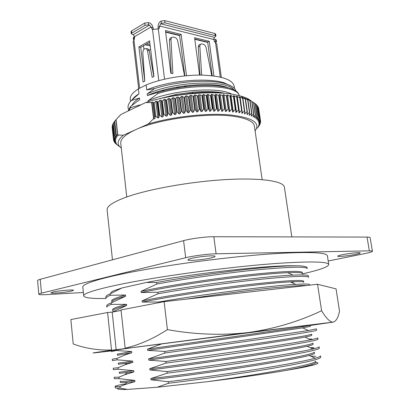 <?xml version="1.0" encoding="UTF-8"?>
<svg xmlns="http://www.w3.org/2000/svg" width="410" height="410" viewBox="0 0 410 410"><rect width="100%" height="100%" fill="white"/><g stroke="black" fill="none" stroke-linecap="round" stroke-linejoin="round"><path stroke-width="0.61" d="M310.257 325.253L298.613 326.406L132.599 347.608L111.392 350.699M111.51 350.012C98.046 350.427 85.275 348.408 73.206 343.959L70.863 319.554L107.594 312.502L111.51 350.012L111.909 350.237C90.543 353.148 87.33 353.722 102.264 351.97L111.412 350.878M317.535 284.263L336.067 288.886L339.526 311.298C338.132 317.822 336 321.43 333.125 322.127C330.106 322.245 326.268 318.447 321.604 310.734L317.535 284.263L164.123 301.652L121.037 309.924L125.152 348.182C139.123 344.979 153.212 338.788 167.418 329.619L164.123 301.652M321.604 310.734C298.885 321.548 274.413 328.82 248.199 332.551C221.779 335.58 194.852 334.601 167.418 329.619M121.093 310.426L112.191 312.128L107.594 312.502M112.191 312.128L116.158 349.715L248.199 332.551L333.125 322.127L310.288 325.438M125.557 348.413L125.152 348.182M116.158 349.715L111.909 350.237M315.818 362.46C319.503 362.758 318.416 363.68 312.558 365.233C307.213 366.617 298.085 368.4 285.175 370.584C297.388 368.277 306.111 366.304 311.339 364.659C314.434 363.665 315.931 362.87 315.833 362.286L315.664 361.148C315.305 362.788 305.255 365.484 285.519 369.241C266.013 372.946 235.268 377.866 207.04 381.731L157.117 387.25L127.448 389.418L120.135 388.106L119.976 386.609L124.327 384.811L134.946 381.587L134.818 380.367L119.136 378.645L118.977 377.154L124.763 374.74L133.896 371.931L133.762 370.717L118.141 369.226L117.983 367.739L125.199 364.7L132.85 362.322L132.717 361.113L117.152 359.842L116.993 358.361L125.634 354.691L131.805 352.754L131.677 351.549L116.168 350.499L116.097 349.853M285.175 370.584C263.276 374.279 237.231 377.994 207.04 381.731M150.998 379.839L168.233 381.674L168.423 383.278C198.978 379.639 241.777 373.571 273.352 368.175C304.276 362.876 320.066 359.237 320.728 357.264L320.507 355.834C320.605 356.392 318.826 357.192 315.172 358.237L309.253 355.46C312.82 354.486 314.557 353.753 314.475 353.251L314.301 352.113C313.337 353.989 294.775 357.838 258.623 363.66C221.59 369.605 179.011 375.304 150.859 378.594L150.998 379.839C176.756 376.892 207.096 372.798 242.018 367.56C275.981 362.317 298.393 358.289 309.253 355.46M315.797 356.295L311.005 356.285M168.233 381.674C193.915 378.568 227.227 373.981 256.742 369.272C286.057 364.567 305.537 360.892 315.172 358.237M149.886 369.969L167.054 371.552L167.239 373.151C197.707 369.318 240.403 363.27 271.938 358.114C302.826 353.077 318.631 349.781 319.354 348.228L319.139 346.804C319.221 347.265 317.166 347.998 312.979 349.007L307.111 346.265C311.185 345.322 313.189 344.651 313.117 344.251L312.948 343.119C311.913 344.543 293.345 348.044 257.244 353.63C220.267 359.37 177.802 365.141 149.747 368.728L149.886 369.969C175.198 366.806 205.072 362.691 239.501 357.622C273.183 352.559 295.718 348.777 307.111 346.265M312.481 348.777L313.87 347.624L310.232 347.721M167.054 371.552C192.331 368.329 224.946 363.813 254.174 359.298C283.269 354.799 302.872 351.365 312.979 349.007M148.779 360.139L165.881 361.476L166.065 363.07C196.441 359.047 239.035 353.015 270.528 348.105C301.386 343.324 317.207 340.367 317.986 339.234L317.77 337.814C317.832 338.153 315.485 338.809 310.724 339.777L304.907 337.066C309.535 336.169 311.82 335.575 311.769 335.288L311.6 334.16C310.498 335.134 291.92 338.296 255.871 343.647C218.95 349.182 176.602 355.024 148.64 358.904L148.779 360.139L236.98 347.726C270.359 342.832 293.001 339.28 304.907 337.066M311.918 339.029L309.427 339.172M165.881 361.476L251.591 349.366C280.455 345.051 300.166 341.858 310.724 339.777M147.677 350.35L164.712 351.447L164.897 353.03L269.129 338.137C299.946 333.617 315.782 330.993 316.628 330.27L316.412 328.861L308.407 330.547L302.652 327.867L310.426 326.36L310.257 325.238C309.089 325.771 290.505 328.594 254.502 333.704L147.538 349.12L147.677 350.35L302.652 327.867M164.712 351.447L248.998 339.47L308.407 330.547M186.273 299.141C211.837 295.226 241.685 291.238 263.994 288.778C286.083 286.411 300.397 285.309 306.941 285.468M156.856 284.043C186.509 278.559 228.303 272.676 259.484 269.621C290.065 266.838 305.988 266.485 307.254 268.565L307.131 267.756C306.998 266.72 304.097 266.059 298.424 265.772L289.762 265.726C260.796 265.916 188.257 274.28 146.544 282.444L156.676 282.505L156.856 284.043L141.025 291.346L141.163 292.54L157.809 292.222L157.988 293.765L142.101 300.868L142.234 302.073L158.947 301.986C203.109 294.231 273.383 285.386 295.759 284.366C304.907 283.822 309.55 283.91 309.693 284.632L309.776 285.145M158.947 301.986L159.024 302.631M142.234 302.073C164.436 297.675 190.875 293.401 221.554 289.245C252.76 285.129 275.694 282.674 290.362 281.88C299.162 281.398 303.636 281.526 303.784 282.27L303.62 281.168C302.134 279.543 283.515 280.712 247.758 284.678C211.191 289.029 169.499 295.297 142.101 300.868M157.988 293.765C187.729 288.461 229.62 282.557 260.842 279.282C291.459 276.253 307.367 275.582 308.576 277.273L308.366 275.894C308.166 274.931 303.041 274.674 292.991 275.13L287.682 272.691C297.337 272.291 302.267 272.583 302.472 273.557L302.308 272.46C300.761 270.41 282.131 271.261 246.425 275.002C209.915 279.164 168.331 285.503 141.025 291.346M294.995 281.665L291.479 282.398M157.809 292.222C200.905 284.35 269.734 275.848 292.991 275.13M141.163 292.54C162.908 288.01 188.831 283.71 218.919 279.651C249.68 275.628 272.599 273.311 287.682 272.691M112.463 259.827L107.128 209.925C106.738 206.225 113.078 201.976 126.147 197.169C148.358 189.159 190.44 181.604 225.71 179.6C261.052 177.566 283.761 181.123 284.407 187.216L291.828 236.908M355.449 254.436C358.56 253.79 360.149 253.293 360.216 252.949C360.503 252.155 349.13 253.293 342.247 254.753C339.234 255.384 337.707 255.866 337.666 256.199C337.461 256.983 348.551 255.876 355.449 254.436M211.227 257.905C213.774 257.296 215.055 256.783 215.071 256.378C215.527 255.061 199.142 256.44 191.516 258.382C189.107 258.976 187.903 259.463 187.908 259.853C187.611 261.155 203.544 259.812 211.227 257.905M71.591 291.059L73.518 290.3C74.025 289.337 58.194 290.705 52.762 292.104L50.963 292.832C50.604 293.785 66.102 292.438 71.591 291.059M256.926 115.84L255.133 103.52L248.931 99.738L250.064 100.737L246.907 98.892L247.65 99.835L244.657 98.108L245.241 99.082L242.187 97.385L242.612 98.39L239.507 96.734L240.086 97.836L239.768 97.77L236.621 96.15L237.062 97.278L233.541 95.643L233.833 96.796L233.469 96.75L230.271 95.207L230.42 96.391L226.832 94.853L226.832 96.058L223.224 94.577L223.086 95.812L219.463 94.387L219.186 95.648L215.568 94.279L215.147 95.566L211.55 94.254L210.991 95.571L210.53 95.576L207.419 94.32L206.732 95.658L203.201 94.469L202.386 95.832L199.901 94.756L198.906 94.705L197.968 96.094L195.575 95.043L194.555 95.023L193.499 96.437L191.209 95.412L190.158 95.433L189 96.868L188.503 96.919L186.816 95.863L185.745 95.919L184.485 97.375L183.987 97.436L182.414 96.391L181.328 96.488L179.97 97.964L179.472 98.036L178.027 96.996L176.92 97.134L175.475 98.631L174.988 98.707L173.666 97.677L172.543 97.857L171.026 99.369L170.539 99.456L169.356 98.431L168.238 98.636L166.629 100.183L166.152 100.276L165.107 99.251L164.01 99.471L162.314 101.06L161.847 101.162L160.94 100.132L159.864 100.373L158.091 102.003L157.635 102.111L156.866 101.08L155.826 101.337L154.16 102.838L153.304 102.736L152.909 102.08L151.9 102.351L151.644 102.582L153.581 118.7L154.918 118.69L155.036 117.086L155.779 116.235L157.845 117.967L158.89 117.716L159.224 115.164L159.685 115.061L161.904 117.029L162.985 116.799L163.452 114.236L163.923 114.139L166.065 116.153L167.172 115.933L167.777 113.365L168.254 113.273L170.319 115.333L171.436 115.128L172.179 112.555L172.666 112.473L174.645 114.585L175.772 114.385L176.638 111.812L177.13 111.735L179.047 113.929L180.149 113.713L181.143 111.141L181.64 111.074L183.48 113.339L184.556 113.104L185.668 110.546L186.166 110.485L187.923 112.822L188.974 112.571L190.199 110.023L190.696 109.967L192.362 112.376L193.382 112.114L194.719 109.578L195.211 109.531L196.774 112.002L197.763 111.73L199.204 109.209L199.696 109.173L201.151 111.704L202.104 111.423L203.637 108.927L204.124 108.896L205.466 111.484L206.384 111.197L208.003 108.722L208.48 108.701L209.705 111.346L210.586 111.048L212.288 108.599L212.749 108.588L213.846 111.279L214.691 110.977L216.465 108.558L216.916 108.558L217.884 111.289L218.684 110.987L220.518 108.599L220.959 108.604L221.795 111.382L222.553 111.074L224.444 108.717L224.864 108.737L225.561 111.546L226.284 111.238L228.216 108.916L228.621 108.947L229.18 111.781L231.829 109.198L232.214 109.234L232.634 112.094L235.268 109.552L235.632 109.598L235.904 112.478L238.517 109.982L238.861 110.034L238.989 112.929L241.567 110.485L241.89 110.541L241.874 113.447L244.416 111.054L244.714 111.12L244.555 114.026L247.045 111.689L247.322 111.761L247.025 114.667L249.454 112.386L249.27 115.369L251.637 113.145L251.289 116.122L253.59 113.959L253.078 116.922L255.476 114.923L254.456 117.696L256.778 115.738L255.789 118.618L258.013 116.696L256.875 119.576L259.007 117.696L257.731 120.571L259.761 118.731L258.351 121.601L260.319 119.915L258.736 122.651L260.555 120.888L258.889 123.733L260.586 122.134L258.818 124.83L260.411 123.149L258.515 125.942L259.935 124.435L257.992 127.069L259.361 125.475L257.26 128.207L258.5 126.608M151.644 102.582L145.652 102.556C172.256 93.798 212.754 90.308 234.669 94.674L240.952 96.124C245.446 97.426 248.803 98.989 251.028 100.829M258.136 116.804L256.347 104.545L255.158 103.668M259.099 117.808L257.321 105.606L256.399 104.873M259.827 118.844L258.059 106.708L257.398 106.123M260.319 119.915L258.556 107.835L258.162 107.425M260.555 120.888L258.689 108.773M262.139 179.616L254.41 126.106C253.713 121.78 247.471 118.623 235.678 116.624C209.981 112.068 158.516 118.828 135.531 129.75C125.265 134.521 120.34 139.01 120.76 143.223L126.767 196.954M302.334 273.911C319.513 270.046 328.318 266.91 328.748 264.501C327.954 261.524 310.298 261.185 275.776 263.497C241.726 265.993 194.268 271.676 155.949 277.908C109.47 285.427 82.6 292.627 83.691 295.897C84.445 297.865 91.861 298.726 105.944 298.48M328.748 264.501L327.375 255.773C326.514 252.36 308.843 251.663 274.351 253.672C240.347 255.891 192.992 261.508 154.785 267.914C108.44 275.638 81.682 283.356 82.815 287.103L83.691 295.897M146.544 282.444L121.96 287.958L113.642 290.818C111.72 291.674 110.797 292.402 110.869 293.001M118.967 146.303L115.22 143.259L117.019 144.469L114.518 142.373L116.363 143.479L113.893 141.224L115.927 142.454L113.585 140.261L115.722 141.383L113.467 139.149L115.738 140.281L113.58 138.001L115.989 139.144L113.929 136.827L116.476 137.975L114.523 135.623L117.198 136.781L115.517 134.598L117.711 135.551L118.162 135.561L117.783 134.957L123.307 135.249L148.21 124.051L153.581 118.7M123.307 135.249C117.163 140.235 116.491 144.499 121.298 148.046M255.107 130.913C260.95 122.728 252.176 117.357 228.785 114.805C205.825 112.97 171.846 116.85 148.21 124.051M145.652 102.556L120.965 114.462L116.076 119.587L117.783 134.957M117.983 117.475L120.965 114.462M112.243 128.069L113.565 140.143M112.325 126.639L113.467 139.149M112.642 125.188L112.237 125.829L113.58 138.001M113.206 123.728L112.581 124.594L113.929 136.827M114.134 122.108L113.16 123.328L114.523 135.623M116.076 119.607L114.113 121.908L115.517 134.598M114.774 121.109L116.286 134.731M113.242 123.19L114.6 135.484M112.632 124.455L113.98 136.694M112.263 125.696L113.606 137.873M112.13 126.91L113.467 139.026M113.806 140.461L113.893 141.224M114.385 141.722L114.446 142.265M115.184 142.921L115.22 143.259M259.996 124.307L259.935 123.897M260.411 123.149L260.319 122.534M260.596 122.011L260.473 121.165M260.278 119.797L258.51 107.712M259.761 118.731L257.987 106.585M259.007 117.696L257.229 105.488M258.013 116.696L256.229 104.432M256.778 115.738L254.984 103.412M253.682 102.546L255.476 114.923M255.302 114.826L253.508 102.438M251.991 101.613L253.79 114.052M253.59 113.959L251.791 101.516M250.064 100.737L251.863 113.232M251.637 113.145L249.839 100.645M247.901 99.917L249.705 112.468M249.454 112.386L247.65 99.835M245.518 99.158L247.322 111.761M247.045 111.689L245.241 99.082M242.91 98.467L244.714 111.12M244.416 111.054L242.612 98.39M240.086 97.836L241.89 110.541M241.567 110.485L239.768 97.77M237.062 97.278L238.861 110.034M238.517 109.982L236.713 97.221M233.833 96.796L235.632 109.598M235.268 109.552L233.469 96.75M230.42 96.391L232.214 109.234M231.829 109.198L230.036 96.35M226.832 96.058L228.621 108.947M228.216 108.916L226.433 96.027M223.086 95.812L224.864 108.737M224.444 108.717L222.661 95.791M219.186 95.648L220.959 108.604M220.518 108.599L218.745 95.632M215.147 95.566L216.916 108.558M216.465 108.558L214.696 95.561M210.991 95.571L212.749 108.588M212.288 108.599L210.53 95.576M206.732 95.658L208.48 108.701M208.003 108.722L206.261 95.673M202.386 95.832L204.124 108.896M203.637 108.927L201.904 95.858M197.968 96.094L199.696 109.173M199.204 109.209L197.482 96.13M193.499 96.437L195.211 109.531M194.719 109.578L193.007 96.483M189 96.868L190.696 109.967M190.199 110.023L188.503 96.919M184.485 97.375L186.166 110.485M185.668 110.546L183.987 97.436M179.97 97.964L181.64 111.074M181.143 111.141L179.472 98.036M175.475 98.631L177.13 111.735M176.638 111.812L174.988 98.707M171.026 99.369L172.666 112.473M172.179 112.555L170.539 99.456M166.629 100.183L168.254 113.273M167.777 113.365L166.152 100.276M162.314 101.06L163.923 114.139M163.452 114.236L161.847 101.162M158.091 102.003L159.685 115.061M159.224 115.164L157.635 102.111M154.16 102.838L155.779 116.235M155.036 117.086L153.304 102.736M328.2 261.006L364.885 253.58C369.784 252.575 372.295 251.796 372.413 251.253C372.341 250.966 371.322 250.838 369.354 250.869L216.085 253.79C208.065 253.903 193.238 255.819 185.689 257.721L41.461 293.181C39.688 293.621 38.801 293.985 38.806 294.267C39.078 294.769 41.789 294.882 46.945 294.6L83.353 292.489M38.806 294.267L37.587 280.548C37.576 280.209 38.453 279.799 40.221 279.318L41.461 293.181M185.689 257.721L183.572 240.644L40.221 279.318M183.572 240.644C191.07 238.564 205.835 236.652 213.846 236.724L216.085 253.79M369.354 250.869L367.053 237.082L213.846 236.724M367.053 237.082C369.02 237.093 370.045 237.272 370.127 237.615L372.413 251.253M112.12 312.133L126.659 305.527L126.531 304.348L111.3 304.379L111.151 302.939L125.644 296.204L125.516 295.031L110.341 295.272L110.187 293.837L121.96 287.958M168.423 383.278L157.117 387.25M167.239 373.151L150.859 378.594M166.065 363.07L149.747 368.728M164.897 353.03L148.64 358.904M162.35 343.693L147.538 349.12M110.341 295.272C107.282 296.538 105.811 297.588 105.934 298.418L105.79 297.035C105.667 296.184 107.133 295.118 110.187 293.837M125.644 296.204C116.102 298.813 111.494 300.766 111.827 302.062L111.71 300.96C111.376 299.638 115.979 297.665 125.516 295.031M111.3 304.379C108.225 305.532 106.738 306.475 106.851 307.198L106.708 305.804C106.595 305.066 108.076 304.107 111.151 302.939M126.659 305.527C117.075 307.956 112.442 309.729 112.755 310.841L112.637 309.734C112.319 308.597 116.952 306.803 126.531 304.348M111.376 350.54L111.489 351.621L116.168 350.499M131.805 352.754L117.45 355.27L117.332 354.137L131.677 351.549M117.152 359.842L112.427 360.615L112.278 359.191L116.993 358.361M126.987 363.214L118.398 364.264L118.28 363.127L132.717 361.113M118.398 364.264L132.85 362.322M118.141 369.226L113.37 369.646L113.221 368.216L117.983 367.739M133.896 371.931L119.356 373.295L119.233 372.152L133.762 370.717M119.136 378.645L114.318 378.712L114.164 377.277L118.977 377.154M134.946 381.587L127.387 382.263C122.631 382.622 120.273 382.653 120.309 382.361L120.191 381.218C120.033 381.628 124.906 381.346 134.818 380.367M125.511 383.827C118.639 385.072 115.174 385.923 115.118 386.374C115.113 386.671 116.732 386.748 119.976 386.609M115.118 386.374L115.266 387.819C115.261 388.132 116.886 388.229 120.135 388.106M127.448 389.418C119.228 389.669 116.168 389.249 118.264 388.157M156.676 282.505C198.701 274.531 266.023 266.346 290.131 265.895L298.424 265.772M131.841 33.123L131.302 33.846L131.041 31.642L131.584 30.919L131.841 33.123L145.012 25.307L144.74 23.062L148.343 22.586L149.26 22.817C151.193 23.524 152.397 25.061 152.868 27.429L153.565 29.402M131.584 30.919L144.74 23.062M164.994 22.863L161.386 23.339L161.109 21.094L164.707 20.618L164.994 22.863L215.209 35.629L214.917 33.512L215.629 34.04L215.921 36.157L215.209 35.629M164.707 20.618L214.917 33.512M216.49 41.938L215.788 41.436L215.506 39.36L216.203 39.862L216.49 41.938L215.429 42.901M138.688 88.744L133.158 41.758L133.973 40.221L134.69 36.9L134.654 36.587L133.87 37.059L134.121 39.227L133.588 39.924L133.906 40.329M134.5 39.006L134.121 39.227M133.588 39.924L133.332 37.761L133.87 37.059M131.302 33.846L133.163 34.717L149.532 25.056L148.615 24.831L145.012 25.307M153.791 76.532L149.26 50.778L148.246 49L147.364 48.805M144.761 81.17L140.717 47.324L149.758 42.215M161.109 21.094L160.336 21.551C158.762 22.719 158.04 24.513 158.173 26.927L158.209 27.244L159.751 26.353L159.249 28.459L158.316 28.961L164.548 79.166M161.386 23.339L160.612 23.79L214.461 37.351L215.921 36.157M165.614 31.836L179.585 35.245L184.838 75.86M170.806 37.853L169.971 38.32L169.427 40.17L171.236 73.277M194.755 38.945L207.67 42.097L212.242 75.748M199.583 44.685L198.809 45.09L198.271 46.95L200.08 75.102M157.958 28.987L158.209 27.244M215.506 39.36L213.538 39.252M215.788 41.436L215.009 41.241L214.276 41.62M178.98 86.73L179.032 87.622M177.033 87.95L176.925 87.079M164.056 90.687L162.227 90.369M150.629 49.39L149.04 50.01M143.915 49.39L143.479 45.761M146.606 43.993L150.065 44.772M150.209 45.94L145.155 44.813M177.525 87.868L177.474 86.981M149.532 25.056L151.039 26.983L134.654 36.587L133.163 34.717M151.039 26.983L151.08 27.301L152.904 27.752M153.924 76.465L149.588 40.856L138.898 46.924L143.07 82.036L144.786 81.154L142.849 52.931C142.829 51.014 143.423 49.63 144.627 48.785L146.416 48.6L147.436 50.384L152.166 77.367L153.924 76.465M140.717 47.324L138.898 46.924M158.793 80.626L152.51 29.443L158.316 28.961M152.51 29.443L151.08 27.301M207.67 42.097L209.223 41.282L194.586 37.694L199.557 75.102M201.705 75.117L199.829 46.135L200.367 44.275L201.797 43.901L203.38 44.28C204.718 44.746 205.615 45.858 206.076 47.611L211.739 75.696M213.948 75.958L209.223 41.282M186.494 75.706L181.138 34.394L165.45 30.545L170.816 73.195L172.866 73.595L170.98 39.309L171.518 37.459L173.123 37.023L174.819 37.428C176.249 37.92 177.202 39.078 177.673 40.892L184.582 75.886M179.585 35.245L181.138 34.394M214.461 37.351L213.554 39.437L159.71 26.03L159.751 26.353M159.71 26.03L160.612 23.79M220.272 77.08L215.578 42.999L213.554 39.437M215.578 42.999L216.726 43.947L221.338 77.331M214.23 41.543L215.009 41.241M186.463 86.582L183.567 86.054M130.488 101.403L130.262 99.425C129.903 96.063 132.62 92.552 138.406 88.888L138.98 93.793L131.185 100.645C128.166 103.832 127.305 106.779 128.607 109.49M138.98 93.793C135.848 95.709 133.604 97.621 132.251 99.533M221.543 93.116C213.41 92.112 203.806 92.096 192.726 93.07L175.818 95.381L168.776 96.811M225.387 93.418C217.121 91.44 206.004 91.035 192.044 92.204L176.259 94.372L154.816 99.917M231.768 94.187C219.791 86.587 172.564 89.611 148.03 100.855L148.143 101.782M239.168 95.648C238.031 85.162 192.003 82.881 157.804 93.552L148.03 100.855M157.804 93.552L157.671 92.45C176.064 87.227 194.248 84.901 212.226 85.47C228.872 86.566 237.856 89.841 239.168 95.289L239.225 95.663M227.371 87.443C211.99 81.513 169.689 85.218 147.4 95.55L157.671 92.45M233.654 89.585C226.884 79.581 174.296 81.247 147.205 93.936L147.4 95.55M235.837 90.815C235.007 87.924 231.594 85.593 225.597 83.804C210.438 79.079 177.248 81.154 154.565 88.581L147.205 93.936M154.565 88.581L146.729 89.923L146.134 84.967C160.551 78.817 183.511 74.753 202.238 75.122C221.866 75.958 232.511 79.622 234.177 86.115L234.515 88.493M231.809 86.346L224.219 82.835C207.091 77.224 167.654 80.744 146.729 89.923M146.134 84.967L138.406 88.888M128.161 110.992L130.38 106.636L139.666 99.599L139.477 98.005C135.766 100.388 133.306 102.777 132.097 105.16M139.477 98.005L131.185 100.645M130.38 106.636L130.503 107.697L128.643 110.761M140.312 105.129L140.281 104.847L138.621 105.949M140.281 104.847L130.503 107.697M207.696 42.291L206.927 41.917M207.716 42.435L194.801 39.288M179.631 35.598L165.655 32.195M174.634 114.574L172.538 97.867M179.001 113.883L176.884 97.165M183.403 113.257L181.266 96.54M187.821 112.704L185.668 95.991M192.234 112.227L190.061 95.52M196.626 111.822L194.437 95.13M200.977 111.494L198.773 94.823M205.272 111.248L203.058 94.597M209.495 111.079L207.265 94.454M213.625 110.987L211.386 94.397M217.654 110.977L215.399 94.423M221.554 111.043L219.294 94.531M225.321 111.187L223.05 94.72M244.616 98.707L244.539 98.169M153.899 118.951L151.9 102.351M116.788 136.75L116.712 136.074M116.102 137.929L116.04 137.37M115.646 139.082L115.599 138.626M115.43 140.205L115.389 139.841M115.441 141.296L115.41 141.009M117.711 135.551L115.953 119.746M258.997 122.503L258.951 122.185M258.643 121.447L258.587 121.052M258.064 120.427L257.992 119.935M257.244 119.438L257.157 118.844M256.194 118.485L256.086 117.767M254.907 117.573L254.779 116.706M253.385 116.706L253.236 115.666M251.632 115.886L251.453 114.626M249.654 115.123L249.434 113.585M247.404 99.471L247.358 99.143M247.445 114.41L247.174 112.509M245.221 98.861L245.149 98.364M245.021 113.76L244.678 111.356M242.828 98.369L242.725 97.647M242.382 113.165L240.086 96.991M239.537 112.642L237.246 96.401M236.498 112.181L234.207 95.884M233.264 111.797L230.979 95.438M229.856 111.479L227.576 95.074M226.284 111.238L224.009 94.782M222.553 111.074L220.288 94.572M218.684 110.987L216.429 94.443M214.691 110.977L212.447 94.397M210.586 111.048L208.352 94.433M206.384 111.197L204.165 94.551M202.104 111.423L199.901 94.756M197.763 111.73L195.575 95.043M193.382 112.114L191.209 95.412M188.974 112.571L186.816 95.863M184.556 113.104L182.414 96.391M180.149 113.713L178.027 96.996M175.772 114.385L173.666 97.677M171.436 115.128L169.356 98.431M170.319 115.333L168.238 98.636M167.172 115.933L165.107 99.251M166.065 116.153L164.01 99.471M162.985 116.799L160.94 100.132M161.904 117.029L159.864 100.373M158.89 117.716L156.866 101.08M157.845 117.967L155.826 101.337M154.918 118.69L152.909 102.08M148.343 22.586L148.615 24.831M149.26 50.778L147.436 50.384M198.271 46.95L199.829 46.135M169.427 40.17L170.98 39.309M133.973 40.221L139.636 88.263M221.549 86.325L221.497 85.941M244.56 98.672L244.478 98.087M240.952 96.124L244.719 98.779M295.759 284.366L290.362 281.88M127.079 353.497L125.634 354.691M127.126 363.101L125.193 364.7M127.228 372.69L124.763 374.74M312.558 365.233L311.339 364.659M127.387 382.263L124.327 384.811M290.131 265.895L289.762 265.726M148.246 49L146.416 48.6M152.089 29.264L152.997 29.479M198.809 45.09L200.367 44.275M169.971 38.32L171.518 37.459M158.403 28.946L159.249 28.459M222.553 86.151L222.599 86.489M192.044 92.204L192.726 93.07M176.259 94.372L175.818 95.381M224.219 82.835L225.597 83.804"/></g></svg>
